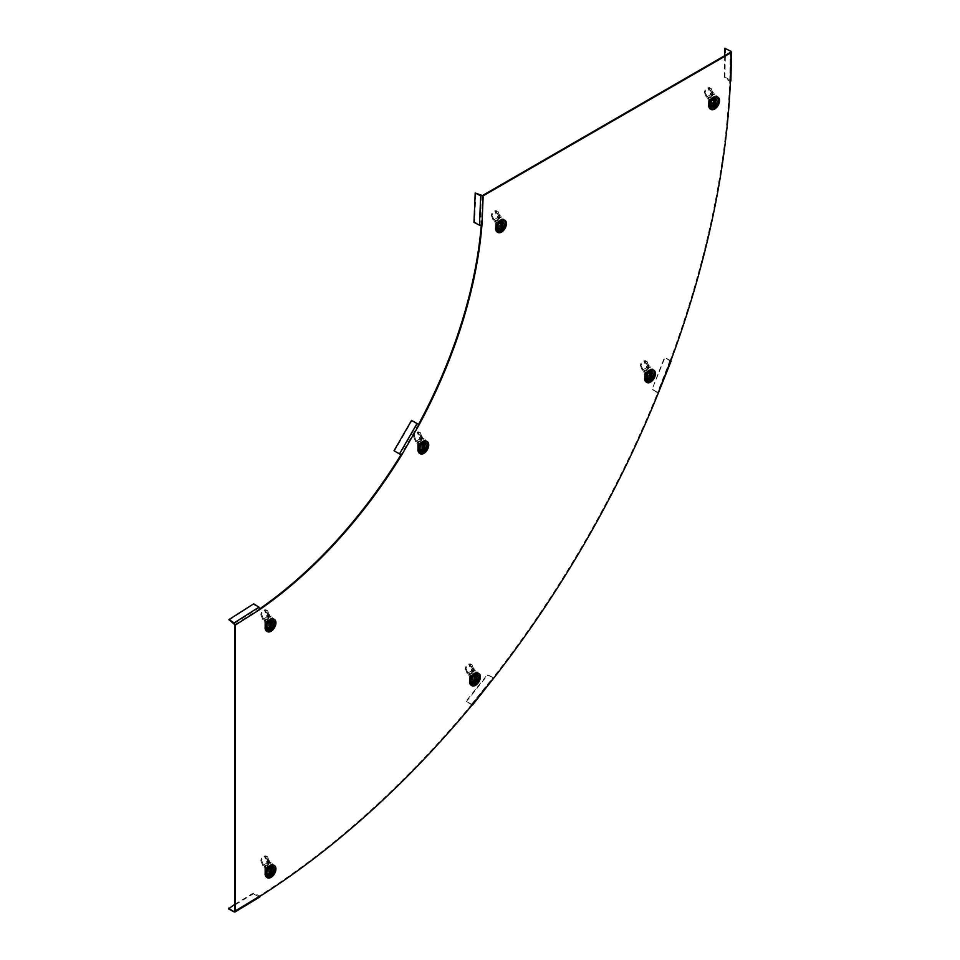 <?xml version="1.0" encoding="UTF-8"?>
<svg xmlns="http://www.w3.org/2000/svg" width="960" height="960" viewBox="0 0 960 960"><rect width="100%" height="100%" fill="white"/><g stroke="black" fill="none" stroke-linecap="round" stroke-linejoin="round"><path stroke-width="0.72" stroke-dasharray="4.8 3.6" d="M713.652 98.112A5.784 3.336 120 0 0 709.872 103.212A5.784 3.336 120 0 0 710.76 107.844A5.784 3.336 120 0 0 713.652 107.556A5.784 3.336 120 0 0 717.42 102.456A5.784 3.336 120 0 0 716.544 97.824A5.784 3.336 120 0 0 713.652 98.112M500.532 221.16A5.784 3.336 120 0 0 496.752 226.248A5.784 3.336 120 0 0 497.64 230.892A5.784 3.336 120 0 0 500.532 230.604A5.784 3.336 120 0 0 504.312 225.504A5.784 3.336 120 0 0 503.424 220.872A5.784 3.336 120 0 0 500.532 221.16M265.98 627.42A5.784 3.336 -60 0 1 268.5 621.6A5.784 3.336 -60 0 1 272.952 620.052A5.784 3.336 -60 0 1 274.152 622.692A5.784 3.336 -60 0 1 271.632 628.512A5.784 3.336 -60 0 1 267.168 630.06A5.784 3.336 -60 0 1 265.98 627.42M265.98 873.504A5.784 3.336 -60 0 1 268.5 867.684A5.784 3.336 -60 0 1 272.952 866.136A5.784 3.336 -60 0 1 274.152 868.788A5.784 3.336 -60 0 1 271.632 874.608A5.784 3.336 -60 0 1 267.168 876.156A5.784 3.336 -60 0 1 265.98 873.504M470.424 681.48A5.784 3.336 -60 0 1 472.944 675.66A5.784 3.336 -60 0 1 477.396 674.112A5.784 3.336 -60 0 1 478.596 676.764A5.784 3.336 -60 0 1 476.076 682.584A5.784 3.336 -60 0 1 471.612 684.132A5.784 3.336 -60 0 1 470.424 681.48M649.572 371.184A5.784 3.336 120 0 0 645.792 376.284A5.784 3.336 120 0 0 646.68 380.916A5.784 3.336 120 0 0 649.572 380.628A5.784 3.336 120 0 0 653.352 375.528A5.784 3.336 120 0 0 652.464 370.896A5.784 3.336 120 0 0 649.572 371.184M418.776 449.52A5.784 3.336 -60 0 1 421.296 443.7A5.784 3.336 -60 0 1 425.76 442.152A5.784 3.336 -60 0 1 426.96 444.804A5.784 3.336 -60 0 1 424.428 450.612A5.784 3.336 -60 0 1 419.976 452.172A5.784 3.336 -60 0 1 418.776 449.52M648.948 370.824A5.784 3.336 120 0 0 645.168 375.924A5.784 3.336 120 0 0 646.056 380.556A5.784 3.336 120 0 0 648.948 380.268A5.784 3.336 120 0 0 652.728 375.168A5.784 3.336 120 0 0 651.84 370.536A5.784 3.336 120 0 0 648.948 370.824M670.812 360.852L665.004 357.48L652.08 389.376L657.648 392.844A700.92 404.676 -60 0 1 493.212 677.64L493.836 678M725.52 48L724.908 76.968L724.284 77.316L729.756 81.372A700.92 404.676 -60 0 1 670.032 360.912L670.656 361.272M481.272 225.396A350.46 202.344 120 0 0 481.32 224.808L481.944 225.168M260.016 608.616A350.46 202.344 -60 0 1 259.536 608.952L260.148 609.312M228.504 908.844L253.296 893.82L253.272 893.124L259.536 895.824A700.92 404.676 120 0 0 471.756 704.34L472.38 704.7M713.028 97.752A5.784 3.336 120 0 0 709.248 102.852A5.784 3.336 120 0 0 710.136 107.484A5.784 3.336 120 0 0 713.028 107.196A5.784 3.336 120 0 0 716.808 102.108A5.784 3.336 120 0 0 715.92 97.464A5.784 3.336 120 0 0 713.028 97.752M499.908 220.8A5.784 3.336 120 0 0 496.128 225.9A5.784 3.336 120 0 0 497.016 230.532A5.784 3.336 120 0 0 499.908 230.244A5.784 3.336 120 0 0 503.688 225.144A5.784 3.336 120 0 0 502.8 220.512A5.784 3.336 120 0 0 499.908 220.8M265.356 627.06A5.784 3.336 -60 0 1 267.876 621.24A5.784 3.336 -60 0 1 272.34 619.692A5.784 3.336 -60 0 1 273.528 622.344A5.784 3.336 -60 0 1 271.008 628.164A5.784 3.336 -60 0 1 266.556 629.712A5.784 3.336 -60 0 1 265.356 627.06M265.356 873.156A5.784 3.336 -60 0 1 267.876 867.336A5.784 3.336 -60 0 1 272.34 865.776A5.784 3.336 -60 0 1 273.528 868.428A5.784 3.336 -60 0 1 271.008 874.248A5.784 3.336 -60 0 1 266.556 875.796A5.784 3.336 -60 0 1 265.356 873.156M469.8 681.12A5.784 3.336 -60 0 1 472.32 675.3A5.784 3.336 -60 0 1 476.784 673.752A5.784 3.336 -60 0 1 477.984 676.404A5.784 3.336 -60 0 1 475.452 682.224A5.784 3.336 -60 0 1 471 683.772A5.784 3.336 -60 0 1 469.8 681.12M418.152 449.16A5.784 3.336 -60 0 1 420.684 443.34A5.784 3.336 -60 0 1 425.136 441.792A5.784 3.336 -60 0 1 426.336 444.444A5.784 3.336 -60 0 1 423.816 450.264A5.784 3.336 -60 0 1 419.352 451.812A5.784 3.336 -60 0 1 418.152 449.16M657.84 392.808L670.236 360.864L657.648 392.844L658.26 393.204M652.62 389.424L658.656 393.12M670.236 360.864L664.476 357.432L652.08 389.376M724.908 76.968L730.38 80.292L729.756 80.64L730.38 81.732L730.992 51.324M724.74 55.656L724.284 77.316M482.568 195.48L481.32 224.808L479.46 225.18M481.32 195.528L480.084 224.856L474.6 222.024L475.836 192.696M473.976 222.348L474.6 222.024M419.136 424.776L418.524 424.416L401.004 454.764L394.464 450.996L411.984 420.648L418.524 424.416M234.744 624.696L259.536 608.952L258.924 607.164M253.728 603.828L228.972 620.268M234.168 623.604L258.948 607.86L253.752 604.524M253.296 893.82L258.912 896.904L260.148 896.184L259.536 895.824L234.744 910.848L259.536 895.824M258.888 896.196L258.912 896.904L234.12 911.928M234.744 904.344L253.272 893.124M471.756 704.34L465.96 701.256L487.428 674.568L493.212 677.64L471.756 704.34M472.092 705.036L465.96 701.256M466.272 701.7L487.74 675L493.968 678.384M269.544 619.86L269.64 620.652A5.952 3.444 120 0 0 267.804 622.536L269.004 623.232A4.104 2.364 120 0 1 270.456 621.936A4.104 2.364 120 0 1 271.92 621.552L272.616 619.764A5.952 3.444 120 0 0 270.78 619.992L271.092 619.08L270.636 619.908A5.952 3.444 120 0 0 270.06 620.196A5.952 3.444 120 0 0 269.496 620.568L269.1 620.208M268.752 623.088A4.104 2.364 120 0 0 267.708 624.912L266.76 624.36A5.952 3.444 120 0 0 266.04 626.892L265.296 627.204M267.456 629.844A5.556 3.204 -60 0 1 267.456 624.768L268.02 625.092A4.452 2.568 120 0 0 268.02 628.872L266.76 629.916L267.948 628.416A4.104 2.364 120 0 1 267.948 625.056L267.708 624.912M266.76 624.36L267.456 624.768M265.884 628.128L266.04 628.212A5.952 3.444 -60 0 1 266.04 626.892L265.884 626.808A5.952 3.444 120 0 0 265.848 627.492A5.952 3.444 120 0 0 265.884 628.128L265.404 628.932L266.04 628.212A5.952 3.444 120 0 0 266.76 629.916M269.268 627.948A4.104 2.364 -60 0 1 267.216 628.152A4.104 2.364 -60 0 1 266.592 624.864A4.104 2.364 -60 0 1 269.268 621.252A4.104 2.364 -60 0 1 271.32 621.048A4.104 2.364 -60 0 1 271.944 624.336A4.104 2.364 -60 0 1 269.268 627.948M269.076 629.484L268.752 628.884L267.804 630.528L269.076 629.484A4.452 2.568 120 0 0 270.708 629.064A4.452 2.568 120 0 0 272.34 627.588L271.668 627.192A4.104 2.364 120 0 0 272.724 625.38L273.396 625.764A4.452 2.568 120 0 0 273.396 621.984L272.724 622.02A4.104 2.364 120 0 0 272.268 621.588A4.104 2.364 120 0 0 271.668 621.408M267.708 628.272A4.104 2.364 120 0 0 268.164 628.692A4.104 2.364 120 0 0 268.752 628.884M272.616 619.764L272.34 621.384A4.452 2.568 120 0 0 270.708 621.792A4.452 2.568 120 0 0 269.076 623.268L267.804 622.536M273.396 625.764L272.724 625.38M270.108 621.768L267.936 623.592L267.936 627.144L270.108 626.46L270.612 622.056L267.684 620.484L265.608 622.248L265.608 625.692L268.176 624.204L267.684 620.484L270.108 621.768M268.428 627.432L265.608 625.692L268.428 627.432M266.892 625.08A1.404 0.804 120 0 0 267.888 623.364L267.888 621.936A1.404 0.804 120 0 0 265.896 623.088L265.896 624.516A1.404 0.804 120 0 0 266.892 625.08M268.152 623.952L267.54 625.032L266.916 624.672L267.54 622.164L267.888 623.364M267.804 630.528A5.952 3.444 120 0 0 268.704 630.552A5.952 3.444 120 0 0 269.64 630.288L269.544 631.2A7.008 4.044 -60 0 1 267.096 631.392M270.06 630.78A7.008 4.044 -60 0 1 269.388 631.116L269.496 630.204A5.952 3.444 120 0 0 270.06 629.916A5.952 3.444 120 0 0 270.636 629.544L270.732 630.336A7.008 4.044 -60 0 1 270.06 630.78M273.672 625.92A5.952 3.444 120 0 0 274.392 623.388L275.124 623.076A7.008 4.044 -60 0 1 270.876 630.432L270.78 629.64A5.952 3.444 120 0 0 272.616 627.744L271.668 627.192M275.016 622.2A7.008 4.044 -60 0 1 274.968 622.992L274.236 623.304A5.952 3.444 120 0 0 274.272 622.62A5.952 3.444 120 0 0 274.236 621.984L274.968 621.444A7.008 4.044 -60 0 1 275.016 622.2M274.068 619.32A7.008 4.044 -60 0 1 275.124 621.54L274.392 622.08A5.952 3.444 120 0 0 274.152 621.132A5.952 3.444 120 0 0 273.672 620.364L272.724 622.02M269.496 620.568L269.64 620.652A5.952 3.444 -60 0 1 270.216 620.28A5.952 3.444 -60 0 1 270.78 619.992L270.636 619.908M268.512 622.944A5.556 3.204 -60 0 1 270.708 620.892A5.556 3.204 -60 0 1 272.904 620.4M273.396 621.984L273.672 620.364M274.236 621.984L274.392 622.08A5.952 3.444 -60 0 1 274.392 623.388L274.236 623.304M273.96 621.012A5.556 3.204 -60 0 1 274.38 621.696A5.556 3.204 -60 0 1 273.96 626.088M272.904 627.912A5.556 3.204 -60 0 1 270.708 629.964A5.556 3.204 -60 0 1 269.304 630.468A5.556 3.204 -60 0 1 268.512 630.456M270.636 629.544L270.78 629.64A5.952 3.444 -60 0 1 270.216 630.012A5.952 3.444 -60 0 1 269.64 630.288L269.496 630.204M270.012 627.552L270.9 627.036L270.768 622.728L270.012 623.544L270.012 627.552L271.2 628.296M267.504 610.524L264.648 610.116L267.144 616.548A2.1 1.68 -160.9 0 0 269.004 617.736L269.544 616.176L267.768 614.748L269.004 614.388L267.504 610.524L266.268 610.872L267.768 614.748L267.036 616.884L264.36 609.984L265.212 609.9A6.312 4.98 84.9 0 0 261.672 614.424L260.82 614.508A6.312 4.98 -95.1 0 1 263.46 610.368A6.312 4.98 -95.1 0 1 264.36 609.984L266.268 610.872M271.752 624.684A6.312 3.648 -60 0 1 268.284 628.608A6.312 3.648 -60 0 1 265.128 628.92A6.312 3.648 -60 0 1 264.804 628.692L265.8 629.268L265.8 622.596A2.1 1.212 -120 0 0 264.312 620.016L268.32 617.34L269.544 615.024L269.544 616.176L271.752 618.012L271.752 624.684L272.736 625.26L272.736 618.588A2.1 1.212 60 0 0 271.248 616.02L269.004 614.388L267.888 616.8L263.568 619.296L261.672 614.424M265.212 609.9L265.896 609.768L265.212 609.9L268.32 617.34M260.82 614.508L262.704 619.38A2.1 1.212 -120 0 0 263.988 620.976L264.804 622.02L264.804 628.692M265.8 629.268A6.312 3.648 120 0 0 266.112 629.496A6.312 3.648 120 0 0 269.268 629.172A6.312 3.648 120 0 0 272.736 625.26M270.684 626.184L267.852 627.816L267.852 623.016L270.684 621.384L270.684 626.184L269.688 625.62L269.688 620.808L266.868 622.44L266.868 627.252L269.688 625.62M269.004 616.584L265.896 609.768M267.852 627.816L266.868 627.252M267.852 623.016L266.868 622.44M270.684 621.384L269.688 620.808M423.792 441.144L423.432 442.008A5.952 3.444 120 0 0 422.868 442.296A5.952 3.444 120 0 0 422.292 442.668L421.896 442.308M422.34 441.96L422.448 442.752A5.952 3.444 120 0 0 420.612 444.636L421.56 445.188A4.104 2.364 120 0 0 420.504 447.012L419.556 446.46A5.952 3.444 120 0 0 418.836 448.992L418.104 449.304M420.252 451.944A5.556 3.204 -60 0 1 420.252 446.868L420.816 447.192A4.452 2.568 120 0 0 420.816 450.972L419.556 452.016L420.756 450.516A4.104 2.364 120 0 1 420.756 447.156L420.504 447.012M419.556 446.46L420.252 446.868M418.692 450.228L418.836 450.312A5.952 3.444 -60 0 1 418.836 448.992L418.692 448.908A5.952 3.444 120 0 0 418.656 449.592A5.952 3.444 120 0 0 418.692 450.228L418.212 451.044L418.836 450.312A5.952 3.444 120 0 0 419.556 452.016M422.076 450.048A4.104 2.364 -60 0 1 420.024 450.252A4.104 2.364 -60 0 1 419.388 446.964A4.104 2.364 -60 0 1 422.076 443.352A4.104 2.364 -60 0 1 424.128 443.148A4.104 2.364 -60 0 1 424.752 446.436A4.104 2.364 -60 0 1 422.076 450.048M421.872 451.584L421.56 450.984L420.612 452.628L421.872 451.584A4.452 2.568 120 0 0 423.504 451.164A4.452 2.568 120 0 0 425.148 449.688L424.476 449.304A4.104 2.364 120 0 0 425.52 447.48L426.204 447.864A4.452 2.568 120 0 0 426.204 444.084L425.52 444.12A4.104 2.364 120 0 0 425.064 443.688A4.104 2.364 120 0 0 424.476 443.508L425.424 441.864L425.148 443.484A4.452 2.568 120 0 0 423.504 443.892A4.452 2.568 120 0 0 421.872 445.368L421.56 445.188M420.504 450.372A4.104 2.364 120 0 0 420.96 450.792A4.104 2.364 120 0 0 421.56 450.984M420.612 444.636L421.812 445.332A4.104 2.364 120 0 1 423.264 444.036A4.104 2.364 120 0 1 424.716 443.652L424.476 443.508M426.204 447.864L425.52 447.48M422.916 443.868L420.732 445.704L420.732 449.244L422.916 448.56L423.408 444.156L420.492 442.584L418.404 444.36L418.404 447.792L420.984 446.304L420.492 442.584L422.916 443.868M421.224 449.532L418.404 447.792L421.224 449.532M419.688 447.192A1.404 0.804 120 0 0 420.684 445.476L420.684 444.036A1.404 0.804 120 0 0 418.704 445.188L418.704 446.616A1.404 0.804 120 0 0 419.688 447.192M420.96 446.052L420.336 447.132L419.724 446.772L420.336 444.264L420.684 445.476M420.612 452.628A5.952 3.444 120 0 0 421.512 452.652A5.952 3.444 120 0 0 422.448 452.388L422.34 453.3A7.008 4.044 -60 0 1 419.904 453.492M422.868 452.88A7.008 4.044 -60 0 1 422.196 453.216L422.292 452.304A5.952 3.444 120 0 0 422.868 452.028A5.952 3.444 120 0 0 423.432 451.656L423.54 452.448A7.008 4.044 -60 0 1 422.868 452.88M426.468 448.032A5.952 3.444 120 0 0 427.188 445.488L427.92 445.188A7.008 4.044 -60 0 1 423.684 452.532L423.588 451.74A5.952 3.444 120 0 0 425.424 449.844L424.476 449.304M427.824 444.3A7.008 4.044 -60 0 1 427.776 445.092L427.044 445.404A5.952 3.444 120 0 0 427.08 444.732A5.952 3.444 120 0 0 427.044 444.096L427.776 443.556A7.008 4.044 -60 0 1 427.824 444.3M426.876 441.42A7.008 4.044 -60 0 1 427.92 443.64L427.188 444.18A5.952 3.444 120 0 0 426.948 443.232A5.952 3.444 120 0 0 426.468 442.464L425.52 444.12M422.292 442.668L422.448 442.752A5.952 3.444 -60 0 1 423.012 442.38A5.952 3.444 -60 0 1 423.588 442.092L423.684 441.192M425.424 441.864A5.952 3.444 120 0 0 423.588 442.092L423.432 442.008M421.308 445.044A5.556 3.204 -60 0 1 423.504 442.992A5.556 3.204 -60 0 1 425.712 442.5M426.204 444.084L426.468 442.464M427.044 444.096L427.188 444.18A5.952 3.444 -60 0 1 427.188 445.488L427.044 445.404M426.756 443.112A5.556 3.204 -60 0 1 427.176 443.796A5.556 3.204 -60 0 1 426.756 448.2M425.712 450.012A5.556 3.204 -60 0 1 423.504 452.064A5.556 3.204 -60 0 1 422.112 452.58A5.556 3.204 -60 0 1 421.308 452.556M423.432 451.656L423.588 451.74A5.952 3.444 -60 0 1 423.012 452.112A5.952 3.444 -60 0 1 422.448 452.388L422.292 452.304M422.82 449.652L423.708 449.136L423.564 444.828L422.82 445.644L422.82 449.652L424.008 450.396M420.312 432.624L417.456 432.216L419.952 438.648A2.1 1.68 -160.9 0 0 421.812 439.836L422.352 438.276L420.576 436.848L421.812 436.5L420.312 432.624L419.064 432.972L420.576 436.848L419.832 438.984L417.156 432.084L418.02 432A6.312 4.98 84.9 0 0 414.48 436.536L413.616 436.608A6.312 4.98 -95.1 0 1 416.256 432.468A6.312 4.98 -95.1 0 1 417.156 432.084L419.064 432.972M424.548 446.796A6.312 3.648 -60 0 1 421.08 450.708A6.312 3.648 -60 0 1 417.924 451.02A6.312 3.648 -60 0 1 417.612 450.792L418.608 451.368L418.608 444.696A2.1 1.212 -120 0 0 417.12 442.128L421.128 439.44L422.352 437.136L422.352 438.276L424.548 440.124L424.548 446.796L425.544 447.36L425.544 440.688A2.1 1.212 60 0 0 424.056 438.12L421.812 436.5L420.696 438.9L416.364 441.408L414.48 436.536M418.02 432L418.692 431.868L418.02 432L421.128 439.44M413.616 436.608L415.512 441.48A2.1 1.212 -120 0 0 416.796 443.076L417.612 444.12L417.612 450.792M418.608 451.368A6.312 3.648 120 0 0 418.92 451.596A6.312 3.648 120 0 0 422.076 451.284A6.312 3.648 120 0 0 425.544 447.36M423.48 448.284L420.66 449.916L420.66 445.116L423.48 443.484L423.48 448.284L422.496 447.72L422.496 442.908L419.664 444.54L419.664 449.352L422.496 447.72M421.812 438.684L418.692 431.868M420.66 449.916L419.664 449.352M420.66 445.116L419.664 444.54M423.48 443.484L422.496 442.908M500.004 220.68L500.112 221.472A5.952 3.444 120 0 0 498.276 223.356L499.464 224.052A4.104 2.364 120 0 1 500.928 222.756A4.104 2.364 120 0 1 502.38 222.372L503.088 220.584A5.952 3.444 120 0 0 501.252 220.812L501.468 219.852L501.096 220.728A5.952 3.444 120 0 0 500.532 221.016A5.952 3.444 120 0 0 499.956 221.388L499.56 221.028M499.224 223.908A4.104 2.364 120 0 0 498.168 225.732L497.22 225.18A5.952 3.444 120 0 0 496.5 227.712L495.768 228.024M497.916 230.664A5.556 3.204 -60 0 1 497.916 225.588L498.48 225.912A4.452 2.568 120 0 0 498.48 229.692L497.22 230.736L498.42 229.236A4.104 2.364 120 0 1 498.42 225.876L498.168 225.732M497.22 225.18L497.916 225.588M496.356 228.948L496.5 229.032A5.952 3.444 -60 0 1 496.5 227.712L496.356 227.628A5.952 3.444 120 0 0 496.32 228.312A5.952 3.444 120 0 0 496.356 228.948L495.876 229.752L496.5 229.032A5.952 3.444 120 0 0 497.22 230.736M499.74 228.768A4.104 2.364 -60 0 1 497.688 228.972A4.104 2.364 -60 0 1 497.052 225.684A4.104 2.364 -60 0 1 499.74 222.072A4.104 2.364 -60 0 1 501.792 221.868A4.104 2.364 -60 0 1 502.416 225.156A4.104 2.364 -60 0 1 499.74 228.768M499.536 230.304L499.224 229.704L498.276 231.348L499.536 230.304A4.452 2.568 120 0 0 501.168 229.884A4.452 2.568 120 0 0 502.812 228.408L502.128 228.024A4.104 2.364 120 0 0 503.184 226.2L503.856 226.584A4.452 2.568 120 0 0 503.856 222.804L503.184 222.84A4.104 2.364 120 0 0 502.728 222.408A4.104 2.364 120 0 0 502.128 222.228M498.168 229.092A4.104 2.364 120 0 0 498.624 229.512A4.104 2.364 120 0 0 499.224 229.704M503.088 220.584L502.812 222.204A4.452 2.568 120 0 0 501.168 222.612A4.452 2.568 120 0 0 499.536 224.088L498.276 223.356M503.856 226.584L503.184 226.2M500.58 222.588L498.396 224.424L498.396 227.964L500.58 227.28L501.072 222.876L498.156 221.304L496.068 223.08L496.068 226.512L498.648 225.024L498.156 221.304L500.58 222.588M498.888 228.252L496.068 226.512L498.888 228.252M497.352 225.912A1.404 0.804 120 0 0 498.348 224.196L498.348 222.756A1.404 0.804 120 0 0 496.368 223.908L496.368 225.336A1.404 0.804 120 0 0 497.352 225.912M498.624 224.772L498 225.852L497.388 225.492L498 222.984L498.348 224.196M498.276 231.348A5.952 3.444 120 0 0 499.176 231.372A5.952 3.444 120 0 0 500.112 231.108L500.004 232.02A7.008 4.044 -60 0 1 497.568 232.212M500.532 231.6A7.008 4.044 -60 0 1 499.86 231.936L499.956 231.024A5.952 3.444 120 0 0 500.532 230.748A5.952 3.444 120 0 0 501.096 230.364L501.204 231.168A7.008 4.044 -60 0 1 500.532 231.6M504.132 226.752A5.952 3.444 120 0 0 504.852 224.208L505.584 223.908A7.008 4.044 -60 0 1 501.348 231.252L501.252 230.46A5.952 3.444 120 0 0 503.088 228.564L502.128 228.024M505.488 223.02A7.008 4.044 -60 0 1 505.44 223.812L504.708 224.124A5.952 3.444 120 0 0 504.744 223.452A5.952 3.444 120 0 0 504.708 222.816L505.44 222.264A7.008 4.044 -60 0 1 505.488 223.02M504.54 220.14A7.008 4.044 -60 0 1 505.584 222.36L504.852 222.9A5.952 3.444 120 0 0 504.612 221.952A5.952 3.444 120 0 0 504.132 221.184L503.184 222.84M499.956 221.388L500.112 221.472A5.952 3.444 -60 0 1 500.676 221.1A5.952 3.444 -60 0 1 501.252 220.812L501.096 220.728M498.972 223.764A5.556 3.204 -60 0 1 501.168 221.712A5.556 3.204 -60 0 1 503.376 221.22M503.856 222.804L504.132 221.184M504.708 222.816L504.852 222.9A5.952 3.444 -60 0 1 504.852 224.208L504.708 224.124M504.42 221.832A5.556 3.204 -60 0 1 504.84 222.516A5.556 3.204 -60 0 1 504.42 226.92M503.376 228.732A5.556 3.204 -60 0 1 501.168 230.784A5.556 3.204 -60 0 1 499.776 231.3A5.556 3.204 -60 0 1 498.972 231.276M501.096 230.364L501.252 230.46A5.952 3.444 -60 0 1 500.676 230.832A5.952 3.444 -60 0 1 500.112 231.108L499.956 231.024M500.484 228.372L501.372 227.856L501.228 223.548L500.484 224.364L500.484 228.372L501.672 229.116M497.976 211.344L495.12 210.936L497.616 217.368A2.1 1.68 -160.9 0 0 499.476 218.556L500.004 216.996L498.228 215.568L499.476 215.22L497.976 211.344L496.728 211.692L498.228 215.568L497.496 217.704L494.82 210.804L495.684 210.72A6.312 4.98 84.9 0 0 492.144 215.256L491.28 215.328A6.312 4.98 -95.1 0 1 493.92 211.188A6.312 4.98 -95.1 0 1 494.82 210.804L496.728 211.692M502.212 225.516A6.312 3.648 -60 0 1 498.744 229.428A6.312 3.648 -60 0 1 495.588 229.74A6.312 3.648 -60 0 1 495.276 229.512L496.272 230.088L496.272 223.416A2.1 1.212 -120 0 0 494.784 220.848L498.78 218.16L500.004 215.844L500.004 216.996L502.212 218.844L502.212 225.516L503.208 226.08L503.208 219.408A2.1 1.212 60 0 0 501.72 216.84L499.476 215.22L498.36 217.62L494.028 220.128L492.144 215.256M495.684 210.72L496.356 210.588L495.684 210.72L498.78 218.16M491.28 215.328L493.176 220.2A2.1 1.212 -120 0 0 494.46 221.796L495.276 222.84L495.276 229.512M496.272 230.088A6.312 3.648 120 0 0 496.584 230.316A6.312 3.648 120 0 0 499.74 230.004A6.312 3.648 120 0 0 503.208 226.08M501.144 227.004L498.324 228.636L498.324 223.836L501.144 222.204L501.144 227.004L500.16 226.44L500.16 221.628L497.328 223.26L497.328 228.072L500.16 226.44M499.476 217.404L496.356 210.588M498.324 228.636L497.328 228.072M498.324 223.836L497.328 223.26M501.144 222.204L500.16 221.628M713.124 97.632L713.232 98.424A5.952 3.444 120 0 0 711.396 100.32L712.584 101.004A4.104 2.364 120 0 1 714.048 99.72A4.104 2.364 120 0 1 715.5 99.324L716.208 97.536A5.952 3.444 120 0 0 714.372 97.776L714.684 96.864L714.216 97.692A5.952 3.444 120 0 0 713.652 97.968A5.952 3.444 120 0 0 713.076 98.34L712.68 97.992M712.344 100.872A4.104 2.364 120 0 0 711.288 102.684L710.34 102.144A5.952 3.444 120 0 0 709.62 104.676L708.888 104.988M711.036 107.628A5.556 3.204 -60 0 1 711.036 102.54L711.6 102.864A4.452 2.568 120 0 0 711.6 106.644L710.34 107.7L711.54 106.188A4.104 2.364 120 0 1 711.54 102.828L711.288 102.684M710.34 102.144L711.036 102.54M709.476 105.9L709.62 105.984A5.952 3.444 -60 0 1 709.62 104.676L709.476 104.592A5.952 3.444 120 0 0 709.44 105.264A5.952 3.444 120 0 0 709.476 105.9L708.996 106.716L709.62 105.984A5.952 3.444 120 0 0 710.34 107.7M712.86 105.72A4.104 2.364 -60 0 1 710.808 105.924A4.104 2.364 -60 0 1 710.172 102.648A4.104 2.364 -60 0 1 712.86 99.024A4.104 2.364 -60 0 1 714.9 98.832A4.104 2.364 -60 0 1 715.536 102.108A4.104 2.364 -60 0 1 712.86 105.72M712.656 107.256L712.344 106.656L711.396 108.3L712.656 107.256A4.452 2.568 120 0 0 714.288 106.836A4.452 2.568 120 0 0 715.932 105.372L715.248 104.976A4.104 2.364 120 0 0 716.304 103.152L716.976 103.548A4.452 2.568 120 0 0 716.976 99.768L716.304 99.792A4.104 2.364 120 0 0 715.848 99.372A4.104 2.364 120 0 0 715.248 99.18M711.288 106.044A4.104 2.364 120 0 0 711.744 106.476A4.104 2.364 120 0 0 712.344 106.656M716.208 97.536L715.932 99.156A4.452 2.568 120 0 0 714.288 99.576A4.452 2.568 120 0 0 712.656 101.052L711.396 100.32M716.976 103.548L716.304 103.152M713.7 99.54L711.516 101.376L711.516 104.928L713.7 104.232L714.192 99.828L711.264 98.256L709.188 100.032L709.188 103.464L711.768 101.976L711.264 98.256L713.7 99.54M712.008 105.216L709.188 103.464L712.008 105.216M710.472 102.864A1.404 0.804 120 0 0 711.468 101.148L711.468 99.72A1.404 0.804 120 0 0 709.488 100.86L709.488 102.288A1.404 0.804 120 0 0 710.472 102.864M711.744 101.736L711.12 102.804L710.496 102.444L711.12 99.948L711.468 101.148M711.396 108.3A5.952 3.444 120 0 0 712.296 108.336A5.952 3.444 120 0 0 713.232 108.072L713.124 108.984A7.008 4.044 -60 0 1 710.688 109.176M713.652 108.564A7.008 4.044 -60 0 1 712.98 108.888L713.076 107.988A5.952 3.444 120 0 0 713.652 107.7A5.952 3.444 120 0 0 714.216 107.328L714.312 108.12A7.008 4.044 -60 0 1 713.652 108.564M717.252 103.704A5.952 3.444 120 0 0 717.972 101.172L718.704 100.86A7.008 4.044 -60 0 1 714.468 108.204L714.372 107.412A5.952 3.444 120 0 0 716.208 105.528L715.248 104.976M718.608 99.972A7.008 4.044 -60 0 1 718.56 100.776L717.828 101.088A5.952 3.444 120 0 0 717.864 100.404A5.952 3.444 120 0 0 717.828 99.768L718.56 99.228A7.008 4.044 -60 0 1 718.608 99.972M717.66 97.104A7.008 4.044 -60 0 1 718.704 99.312L717.972 99.852A5.952 3.444 120 0 0 717.732 98.916A5.952 3.444 120 0 0 717.252 98.148L716.304 99.792M713.076 98.34L713.232 98.424A5.952 3.444 -60 0 1 713.796 98.052A5.952 3.444 -60 0 1 714.372 97.776L714.216 97.692M712.092 100.728A5.556 3.204 -60 0 1 714.288 98.676A5.556 3.204 -60 0 1 716.496 98.184M716.976 99.768L717.252 98.148M717.828 99.768L717.972 99.852A5.952 3.444 -60 0 1 717.972 101.172L717.828 101.088M717.54 98.784A5.556 3.204 -60 0 1 717.96 99.468A5.556 3.204 -60 0 1 717.54 103.872M716.496 105.696A5.556 3.204 -60 0 1 714.288 107.736A5.556 3.204 -60 0 1 712.896 108.252A5.556 3.204 -60 0 1 712.092 108.228M714.216 107.328L714.372 107.412A5.952 3.444 -60 0 1 713.796 107.784A5.952 3.444 -60 0 1 713.232 108.072L713.076 107.988M713.604 105.324L714.492 104.808L714.348 100.512L713.604 101.316L713.604 105.324L714.792 106.068M711.096 88.296L708.24 87.9L710.736 94.32A2.1 1.68 -160.9 0 0 712.584 95.508L713.124 93.948L711.348 92.52L712.596 92.172L711.096 88.296L709.848 88.656L711.348 92.52L710.616 94.656L707.94 87.756L708.804 87.684A6.312 4.98 84.9 0 0 705.252 92.208L704.4 92.28A6.312 4.98 -95.1 0 1 707.04 88.152A6.312 4.98 -95.1 0 1 707.94 87.756L709.848 88.656M715.332 102.468A6.312 3.648 -60 0 1 711.864 106.38A6.312 3.648 -60 0 1 708.708 106.692A6.312 3.648 -60 0 1 708.396 106.476L709.38 107.04L709.38 100.38A2.1 1.212 -120 0 0 707.904 97.8L711.9 95.112L713.124 92.808L713.124 93.948L715.332 95.796L715.332 102.468L716.328 103.044L716.328 96.372A2.1 1.212 60 0 0 714.84 93.792L712.596 92.172L711.48 94.584L707.148 97.08L705.252 92.208M708.804 87.684L709.476 87.54L708.804 87.684L711.9 95.112M704.4 92.28L706.284 97.152A2.1 1.212 -120 0 0 707.58 98.76L708.396 99.804L708.396 106.476M709.38 107.04A6.312 3.648 120 0 0 709.704 107.268A6.312 3.648 120 0 0 712.86 106.956A6.312 3.648 120 0 0 716.328 103.044M714.264 103.968L711.444 105.6L711.444 100.788L714.264 99.156L714.264 103.968L713.28 103.392L713.28 98.592L710.448 100.212L710.448 105.024L713.28 103.392M712.584 94.368L709.476 87.54M711.444 105.6L710.448 105.024M711.444 100.788L710.448 100.212M714.264 99.156L713.28 98.592M649.044 370.704L649.152 371.496A5.952 3.444 120 0 0 647.316 373.392L648.516 374.076A4.104 2.364 120 0 1 649.968 372.78A4.104 2.364 120 0 1 651.42 372.396L652.128 370.608A5.952 3.444 120 0 0 650.292 370.836L650.52 369.888L650.136 370.752A5.952 3.444 120 0 0 649.572 371.04A5.952 3.444 120 0 0 648.996 371.412L648.612 371.052M648.264 373.932A4.104 2.364 120 0 0 647.208 375.756L646.26 375.204A5.952 3.444 120 0 0 645.54 377.748L644.808 378.048M646.968 380.7A5.556 3.204 -60 0 1 646.968 375.612L647.532 375.936A4.452 2.568 120 0 0 647.532 379.716L646.26 380.76L647.46 379.26A4.104 2.364 120 0 1 647.46 375.9L647.208 375.756M646.26 375.204L646.968 375.612M645.396 378.972L645.54 379.056A5.952 3.444 -60 0 1 645.54 377.748L645.396 377.652A5.952 3.444 120 0 0 645.36 378.336A5.952 3.444 120 0 0 645.396 378.972L644.916 379.788L645.54 379.056A5.952 3.444 120 0 0 646.26 380.76M648.78 378.792A4.104 2.364 -60 0 1 646.728 378.996A4.104 2.364 -60 0 1 646.104 375.708A4.104 2.364 -60 0 1 648.78 372.096A4.104 2.364 -60 0 1 650.832 371.892A4.104 2.364 -60 0 1 651.456 375.18A4.104 2.364 -60 0 1 648.78 378.792M648.576 380.328L648.264 379.728L647.316 381.372L648.576 380.328A4.452 2.568 120 0 0 650.22 379.908A4.452 2.568 120 0 0 651.852 378.432L651.18 378.048A4.104 2.364 120 0 0 652.224 376.224L652.908 376.62A4.452 2.568 120 0 0 652.908 372.84L652.224 372.864A4.104 2.364 120 0 0 651.768 372.444A4.104 2.364 120 0 0 651.18 372.252M647.208 379.116A4.104 2.364 120 0 0 647.664 379.536A4.104 2.364 120 0 0 648.264 379.728M652.128 370.608L651.852 372.228A4.452 2.568 120 0 0 650.22 372.648A4.452 2.568 120 0 0 648.576 374.112L647.316 373.392M652.908 376.62L652.224 376.224M649.62 372.612L647.436 374.448L647.436 377.988L649.62 377.304L650.112 372.9L647.196 371.328L645.108 373.104L645.108 376.536L647.688 375.048L647.196 371.328L649.62 372.612M647.94 378.276L645.108 376.536L647.94 378.276M646.404 375.936A1.404 0.804 120 0 0 647.388 374.22L647.388 372.78A1.404 0.804 120 0 0 645.408 373.932L645.408 375.36A1.404 0.804 120 0 0 646.404 375.936M647.664 374.808L647.04 375.876L646.428 375.516L647.04 373.02L647.388 374.22M647.316 381.372A5.952 3.444 120 0 0 648.216 381.408A5.952 3.444 120 0 0 649.152 381.144L649.044 382.044A7.008 4.044 -60 0 1 646.608 382.236M649.572 381.624A7.008 4.044 -60 0 1 648.9 381.96L648.996 381.048A5.952 3.444 120 0 0 649.572 380.772A5.952 3.444 120 0 0 650.136 380.4L650.244 381.192A7.008 4.044 -60 0 1 649.572 381.624M653.172 376.776A5.952 3.444 120 0 0 653.892 374.232L654.636 373.932A7.008 4.044 -60 0 1 650.388 381.276L650.292 380.484A5.952 3.444 120 0 0 652.128 378.588L651.18 378.048M654.528 373.044A7.008 4.044 -60 0 1 654.48 373.848L653.748 374.148A5.952 3.444 120 0 0 653.784 373.476A5.952 3.444 120 0 0 653.748 372.84L654.48 372.3A7.008 4.044 -60 0 1 654.528 373.044M653.58 370.176A7.008 4.044 -60 0 1 654.636 372.384L653.892 372.924A5.952 3.444 120 0 0 653.652 371.988A5.952 3.444 120 0 0 653.172 371.22L652.224 372.864M648.996 371.412L649.152 371.496A5.952 3.444 -60 0 1 649.716 371.124A5.952 3.444 -60 0 1 650.292 370.836L650.136 370.752M648.012 373.788A5.556 3.204 -60 0 1 650.22 371.748A5.556 3.204 -60 0 1 652.416 371.256M652.908 372.84L653.172 371.22M653.748 372.84L653.892 372.924A5.952 3.444 -60 0 1 653.892 374.232L653.748 374.148M653.472 371.856A5.556 3.204 -60 0 1 653.88 372.54A5.556 3.204 -60 0 1 653.472 376.944M652.416 378.756A5.556 3.204 -60 0 1 650.22 380.808A5.556 3.204 -60 0 1 648.816 381.324A5.556 3.204 -60 0 1 648.012 381.3M650.136 380.4L650.292 380.484A5.952 3.444 -60 0 1 649.716 380.856A5.952 3.444 -60 0 1 649.152 381.144L648.996 381.048M649.524 378.396L650.412 377.88L650.268 373.584L649.524 374.388L649.524 378.396L650.712 379.14M647.016 361.368L644.16 360.96L646.656 367.392A2.1 1.68 -160.9 0 0 648.516 368.58L649.056 367.02L647.28 365.592L648.516 365.244L647.016 361.368L645.768 361.728L647.28 365.592L646.536 367.728L643.86 360.828L644.724 360.756A6.312 4.98 84.9 0 0 641.184 365.28L640.32 365.352A6.312 4.98 -95.1 0 1 642.96 361.212A6.312 4.98 -95.1 0 1 643.86 360.828L645.768 361.728M651.252 375.54A6.312 3.648 -60 0 1 647.784 379.452A6.312 3.648 -60 0 1 644.628 379.764A6.312 3.648 -60 0 1 644.316 379.548L645.312 380.112L645.312 373.44A2.1 1.212 -120 0 0 643.824 370.872L647.832 368.184L649.056 365.88L649.056 367.02L651.252 368.868L651.252 375.54L652.248 376.104L652.248 369.432A2.1 1.212 60 0 0 650.76 366.864L648.516 365.244L647.4 367.644L643.068 370.152L641.184 365.28M644.724 360.756L645.396 360.612L644.724 360.756L647.832 368.184M640.32 365.352L642.216 370.224A2.1 1.212 -120 0 0 643.5 371.832L644.316 372.876L644.316 379.548M645.312 380.112A6.312 3.648 120 0 0 645.624 380.34A6.312 3.648 120 0 0 648.78 380.028A6.312 3.648 120 0 0 652.248 376.104M650.196 377.04L647.364 378.66L647.364 373.86L650.196 372.228L650.196 377.04L649.2 376.464L649.2 371.652L646.38 373.284L646.38 378.096L649.2 376.464M648.516 367.44L645.396 360.612M647.364 378.66L646.38 378.096M647.364 373.86L646.38 373.284M650.196 372.228L649.2 371.652M473.988 673.92L474.084 674.712A5.952 3.444 120 0 0 472.248 676.608L473.448 677.292A4.104 2.364 120 0 1 474.9 676.008A4.104 2.364 120 0 1 476.364 675.612L477.06 673.824A5.952 3.444 120 0 0 475.224 674.064L475.536 673.152L475.08 673.968A5.952 3.444 120 0 0 474.504 674.256A5.952 3.444 120 0 0 473.94 674.628L473.544 674.268M473.196 677.148A4.104 2.364 120 0 0 472.152 678.972L471.204 678.42A5.952 3.444 120 0 0 470.484 680.964L469.752 681.264M471.9 683.916A5.556 3.204 -60 0 1 471.9 678.828L472.464 679.152A4.452 2.568 120 0 0 472.464 682.932L471.204 683.988L472.392 682.476A4.104 2.364 120 0 1 472.392 679.116L472.152 678.972M471.204 678.42L471.9 678.828M469.752 682.812L470.484 682.272A5.952 3.444 -60 0 1 470.484 680.964L470.34 680.868A5.952 3.444 120 0 0 470.292 681.552A5.952 3.444 120 0 0 470.34 682.188L469.764 682.932M470.34 682.188L470.484 682.272A5.952 3.444 120 0 0 471.204 683.988M473.712 682.008A4.104 2.364 -60 0 1 471.66 682.212A4.104 2.364 -60 0 1 471.036 678.924A4.104 2.364 -60 0 1 473.712 675.312A4.104 2.364 -60 0 1 475.764 675.108A4.104 2.364 -60 0 1 476.4 678.396A4.104 2.364 -60 0 1 473.712 682.008M473.52 683.544L473.196 682.944L472.248 684.588L473.52 683.544A4.452 2.568 120 0 0 475.152 683.124A4.452 2.568 120 0 0 476.784 681.648L476.112 681.264A4.104 2.364 120 0 0 477.168 679.44L477.84 679.836A4.452 2.568 120 0 0 477.84 676.056L477.168 676.08A4.104 2.364 120 0 0 476.712 675.66A4.104 2.364 120 0 0 476.112 675.468M472.152 682.332A4.104 2.364 120 0 0 472.608 682.764A4.104 2.364 120 0 0 473.196 682.944M477.06 673.824L476.784 675.444A4.452 2.568 120 0 0 475.152 675.864A4.452 2.568 120 0 0 473.52 677.34L472.248 676.608M477.84 679.836L477.168 679.44M474.564 675.828L472.38 677.664L472.38 681.216L474.564 680.52L475.056 676.116L472.128 674.544L470.052 676.32L470.052 679.752L472.62 678.264L472.128 674.544L474.564 675.828M472.872 681.492L470.052 679.752L472.872 681.492M471.336 679.152A1.404 0.804 120 0 0 472.332 677.436L472.332 676.008A1.404 0.804 120 0 0 470.34 677.148L470.34 678.576A1.404 0.804 120 0 0 471.336 679.152M472.596 678.024L471.984 679.092L471.36 678.732L471.984 676.236L472.332 677.436M472.248 684.588A5.952 3.444 120 0 0 473.16 684.624A5.952 3.444 120 0 0 474.084 684.36L473.988 685.26A7.008 4.044 -60 0 1 471.552 685.464M474.504 684.84A7.008 4.044 -60 0 1 473.844 685.176L473.94 684.264A5.952 3.444 120 0 0 474.504 683.988A5.952 3.444 120 0 0 475.08 683.616L475.176 684.408A7.008 4.044 -60 0 1 474.504 684.84M478.116 679.992A5.952 3.444 120 0 0 478.836 677.46L479.568 677.148A7.008 4.044 -60 0 1 475.332 684.492L475.224 683.7A5.952 3.444 120 0 0 477.06 681.816L476.112 681.264M479.46 676.26A7.008 4.044 -60 0 1 479.424 677.064L478.68 677.364A5.952 3.444 120 0 0 478.716 676.692A5.952 3.444 120 0 0 478.68 676.056L479.424 675.516A7.008 4.044 -60 0 1 479.46 676.26M478.512 673.392A7.008 4.044 -60 0 1 479.568 675.6L478.836 676.14A5.952 3.444 120 0 0 478.596 675.204A5.952 3.444 120 0 0 478.116 674.436L477.168 676.08M473.94 674.628L474.084 674.712A5.952 3.444 -60 0 1 474.66 674.34A5.952 3.444 -60 0 1 475.224 674.064L475.08 673.968M472.956 677.004A5.556 3.204 -60 0 1 475.152 674.964A5.556 3.204 -60 0 1 477.348 674.472M477.84 676.056L478.116 674.436M478.68 676.056L478.836 676.14A5.952 3.444 -60 0 1 478.836 677.46L478.68 677.364M478.404 675.072A5.556 3.204 -60 0 1 478.824 675.756A5.556 3.204 -60 0 1 478.404 680.16M477.348 681.972A5.556 3.204 -60 0 1 475.152 684.024A5.556 3.204 -60 0 1 473.748 684.54A5.556 3.204 -60 0 1 472.956 684.516M475.08 683.616L475.224 683.7A5.952 3.444 -60 0 1 474.66 684.072A5.952 3.444 -60 0 1 474.084 684.36L473.94 684.264M474.456 681.612L475.356 681.096L475.212 676.8L474.456 677.604L474.456 681.612L475.644 682.356M471.948 664.584L469.104 664.188L471.588 670.608A2.1 1.68 -160.9 0 0 473.448 671.796L473.988 670.236L472.212 668.808L473.448 668.46L471.948 664.584L470.712 664.944L472.212 668.808L471.48 670.944L468.804 664.044L469.656 663.972A6.312 4.98 84.9 0 0 466.116 668.496L465.264 668.568A6.312 4.98 -95.1 0 1 467.904 664.428A6.312 4.98 -95.1 0 1 468.804 664.044L470.712 664.944M476.196 678.756A6.312 3.648 -60 0 1 472.728 682.668A6.312 3.648 -60 0 1 469.572 682.98A6.312 3.648 -60 0 1 469.26 682.764L470.244 683.328L470.244 676.656A2.1 1.212 -120 0 0 468.756 674.088L472.764 671.4L473.988 669.096L473.988 670.236L476.196 672.084L476.196 678.756L477.18 679.32L477.18 672.66A2.1 1.212 60 0 0 475.704 670.08L473.448 668.46L472.332 670.872L468.012 673.368L466.116 668.496M469.656 663.972L470.34 663.828L469.656 663.972L472.764 671.4M465.264 668.568L467.148 673.44A2.1 1.212 -120 0 0 468.432 675.048L469.26 676.092L469.26 682.764M470.244 683.328A6.312 3.648 120 0 0 470.556 683.556A6.312 3.648 120 0 0 473.712 683.244A6.312 3.648 120 0 0 477.18 679.32M475.128 680.256L472.308 681.888L472.308 677.076L475.128 675.444L475.128 680.256L474.132 679.68L474.132 674.868L471.312 676.5L471.312 681.312L474.132 679.68M473.448 670.656L470.34 663.828M472.308 681.888L471.312 681.312M472.308 677.076L471.312 676.5M475.128 675.444L474.132 674.868M269.544 865.944L269.64 866.736A5.952 3.444 120 0 0 267.804 868.632L269.004 869.316A4.104 2.364 120 0 1 270.456 868.032A4.104 2.364 120 0 1 271.92 867.636L272.616 865.848A5.952 3.444 120 0 0 270.78 866.088L271.092 865.176L270.636 866.004A5.952 3.444 120 0 0 270.06 866.28A5.952 3.444 120 0 0 269.496 866.652L269.1 866.304M268.752 869.184A4.104 2.364 120 0 0 267.708 870.996L266.76 870.456A5.952 3.444 120 0 0 266.04 872.988L265.296 873.3M267.456 875.94A5.556 3.204 -60 0 1 267.456 870.852L268.02 871.176A4.452 2.568 120 0 0 268.02 874.956L266.76 876.012L267.948 874.5A4.104 2.364 120 0 1 267.948 871.14L267.708 870.996M266.76 870.456L267.456 870.852M265.884 874.212L266.04 874.296A5.952 3.444 -60 0 1 266.04 872.988L265.884 872.904A5.952 3.444 120 0 0 265.848 873.576A5.952 3.444 120 0 0 265.884 874.212L265.404 875.028L266.04 874.296A5.952 3.444 120 0 0 266.76 876.012M269.268 874.032A4.104 2.364 -60 0 1 267.216 874.236A4.104 2.364 -60 0 1 266.592 870.96A4.104 2.364 -60 0 1 269.268 867.336A4.104 2.364 -60 0 1 271.32 867.144A4.104 2.364 -60 0 1 271.944 870.42A4.104 2.364 -60 0 1 269.268 874.032M269.076 875.568L268.752 874.968L267.804 876.612L269.076 875.568A4.452 2.568 120 0 0 270.708 875.148A4.452 2.568 120 0 0 272.34 873.684L271.668 873.288A4.104 2.364 120 0 0 272.724 871.464L273.396 871.86A4.452 2.568 120 0 0 273.396 868.08L272.724 868.104A4.104 2.364 120 0 0 272.268 867.684A4.104 2.364 120 0 0 271.668 867.492M267.708 874.356A4.104 2.364 120 0 0 268.164 874.788A4.104 2.364 120 0 0 268.752 874.968M272.616 865.848L272.34 867.468A4.452 2.568 120 0 0 270.708 867.888A4.452 2.568 120 0 0 269.076 869.364L267.804 868.632M273.396 871.86L272.724 871.464M270.108 867.852L267.936 869.688L267.936 873.24L270.108 872.544L270.612 868.14L267.684 866.568L265.608 868.344L265.608 871.776L268.176 870.288L267.684 866.568L270.108 867.852M268.428 873.528L265.608 871.776L268.428 873.528M266.892 871.176A1.404 0.804 120 0 0 267.888 869.46L267.888 868.032A1.404 0.804 120 0 0 265.896 869.172L265.896 870.6A1.404 0.804 120 0 0 266.892 871.176M268.152 870.048L267.54 871.116L266.916 870.756L267.54 868.26L267.888 869.46M267.804 876.612A5.952 3.444 120 0 0 268.704 876.648A5.952 3.444 120 0 0 269.64 876.384L269.544 877.296A7.008 4.044 -60 0 1 267.096 877.488M270.06 876.876A7.008 4.044 -60 0 1 269.388 877.2L269.496 876.3A5.952 3.444 120 0 0 270.06 876.012A5.952 3.444 120 0 0 270.636 875.64L270.732 876.432A7.008 4.044 -60 0 1 270.06 876.876M273.672 872.016A5.952 3.444 120 0 0 274.392 869.484L275.124 869.172A7.008 4.044 -60 0 1 270.876 876.516L270.78 875.724A5.952 3.444 120 0 0 272.616 873.84L271.668 873.288M275.016 868.284A7.008 4.044 -60 0 1 274.968 869.088L274.236 869.4A5.952 3.444 120 0 0 274.272 868.716A5.952 3.444 120 0 0 274.236 868.08L274.968 867.54A7.008 4.044 -60 0 1 275.016 868.284M274.068 865.416A7.008 4.044 -60 0 1 275.124 867.624L274.392 868.164A5.952 3.444 120 0 0 274.152 867.228A5.952 3.444 120 0 0 273.672 866.46L272.724 868.104M269.496 866.652L269.64 866.736A5.952 3.444 -60 0 1 270.216 866.364A5.952 3.444 -60 0 1 270.78 866.088L270.636 866.004M268.512 869.04A5.556 3.204 -60 0 1 270.708 866.988A5.556 3.204 -60 0 1 272.904 866.496M273.396 868.08L273.672 866.46M274.236 868.08L274.392 868.164A5.952 3.444 -60 0 1 274.392 869.484L274.236 869.4M273.96 867.096A5.556 3.204 -60 0 1 274.38 867.78A5.556 3.204 -60 0 1 273.96 872.184M272.904 874.008A5.556 3.204 -60 0 1 270.708 876.048A5.556 3.204 -60 0 1 269.304 876.564A5.556 3.204 -60 0 1 268.512 876.54M270.636 875.64L270.78 875.724A5.952 3.444 -60 0 1 270.216 876.096A5.952 3.444 -60 0 1 269.64 876.384L269.496 876.3M270.012 873.636L270.9 873.12L270.768 868.824L270.012 869.628L270.012 873.636L271.2 874.38M267.504 856.608L264.648 856.212L267.144 862.632A2.1 1.68 -160.9 0 0 269.004 863.82L269.544 862.26L267.768 860.832L269.004 860.484L267.504 856.608L266.268 856.968L267.768 860.832L267.036 862.968L264.36 856.068L265.212 855.996A6.312 4.98 84.9 0 0 261.672 860.52L260.82 860.592A6.312 4.98 -95.1 0 1 263.46 856.464A6.312 4.98 -95.1 0 1 264.36 856.068L266.268 856.968M271.752 870.78A6.312 3.648 -60 0 1 268.284 874.692A6.312 3.648 -60 0 1 265.128 875.004A6.312 3.648 -60 0 1 264.804 874.788L265.8 875.352L265.8 868.692A2.1 1.212 -120 0 0 264.312 866.112L268.32 863.424L269.544 861.12L269.544 862.26L271.752 864.108L271.752 870.78L272.736 871.356L272.736 864.684A2.1 1.212 60 0 0 271.248 862.104L269.004 860.484L267.888 862.896L263.568 865.392L261.672 860.52M265.212 855.996L265.896 855.852L265.212 855.996L268.32 863.424M260.82 860.592L262.704 865.464A2.1 1.212 -120 0 0 263.988 867.072L264.804 868.116L264.804 874.788M265.8 875.352A6.312 3.648 120 0 0 266.112 875.58A6.312 3.648 120 0 0 269.268 875.268A6.312 3.648 120 0 0 272.736 871.356M270.684 872.28L267.852 873.912L267.852 869.1L270.684 867.468L270.684 872.28L269.688 871.704L269.688 866.892L266.868 868.524L266.868 873.336L269.688 871.704M269.004 862.68L265.896 855.852M267.852 873.912L266.868 873.336M267.852 869.1L266.868 868.524M270.684 867.468L269.688 866.892M729.756 81.372L730.368 52.404M670.488 360.648L658.104 392.58M669.948 360.6L657.564 392.532M729.756 80.64L730.356 52.416M417.468 423.804L399.936 454.152M471.756 704.868L493.212 678.168M471.444 704.424L492.912 677.724M269.004 629.016A4.104 2.364 120 0 0 270.456 628.632A4.104 2.364 120 0 0 271.92 627.336M272.964 625.524A4.104 2.364 120 0 0 272.964 622.152M266.1 621.396L268.428 622.74M267.936 623.592L265.608 622.248M267.684 625.056L270.108 626.46M270.612 625.596L268.176 624.204M265.896 624.516L266.916 624.672M266.916 623.244L265.896 623.088M269.388 631.908A7.008 4.044 120 0 0 270.96 631.296A7.008 4.044 120 0 0 275.664 621.048M271.2 624.288L270.012 623.544M270.9 623.028L271.68 623.436M262.704 619.38L267.036 616.884A2.1 1.212 60 0 0 268.32 618.48L263.988 620.976M265.8 622.596L272.736 618.588M271.248 616.02L264.312 620.016M264.312 621.168L271.248 617.16M268.32 618.48L269.004 617.736M271.752 618.012L264.804 622.02M421.812 451.128A4.104 2.364 120 0 0 423.264 450.732A4.104 2.364 120 0 0 424.716 449.448M425.772 447.624A4.104 2.364 120 0 0 425.772 444.264M418.896 443.496L421.224 444.84M420.732 445.704L418.404 444.36M420.492 447.156L422.916 448.56M423.408 447.708L420.984 446.304M418.704 446.616L419.724 446.772M419.724 445.344L418.704 445.188M422.184 454.008A7.008 4.044 120 0 0 423.768 453.396A7.008 4.044 120 0 0 428.46 443.148M424.008 446.388L422.82 445.644M423.708 445.128L424.476 445.536M415.512 441.48L419.832 438.984A2.1 1.212 60 0 0 421.128 440.58L416.796 443.076M418.608 444.696L425.544 440.688M424.056 438.12L417.12 442.128M417.12 443.268L424.056 439.26M421.128 440.58L421.812 439.836M424.548 440.124L417.612 444.12M499.464 229.848A4.104 2.364 120 0 0 500.928 229.452A4.104 2.364 120 0 0 502.38 228.168M503.436 226.344A4.104 2.364 120 0 0 503.436 222.984M496.56 222.216L498.888 223.56M498.396 224.424L496.068 223.08M498.156 225.876L500.58 227.28M501.072 226.428L498.648 225.024M496.368 225.336L497.388 225.492M497.388 224.064L496.368 223.908M499.848 232.728A7.008 4.044 120 0 0 501.432 232.116A7.008 4.044 120 0 0 506.124 221.868M501.672 225.108L500.484 224.364M501.372 223.848L502.14 224.256M493.176 220.2L497.496 217.704A2.1 1.212 60 0 0 498.78 219.3L494.46 221.796M496.272 223.416L503.208 219.408M501.72 216.84L494.784 220.848M494.784 221.988L501.72 217.98M498.78 219.3L499.476 218.556M502.212 218.844L495.276 222.84M712.584 106.8A4.104 2.364 120 0 0 714.048 106.416A4.104 2.364 120 0 0 715.5 105.12M716.556 103.296A4.104 2.364 120 0 0 716.556 99.936M709.68 99.168L712.008 100.512M711.516 101.376L709.188 100.032M711.264 102.84L713.7 104.232M714.192 103.38L711.768 101.976M709.488 102.288L710.496 102.444M710.496 101.016L709.488 100.86M712.968 109.692A7.008 4.044 120 0 0 714.54 109.08A7.008 4.044 120 0 0 719.244 98.82M714.792 102.06L713.604 101.316M714.492 100.8L715.26 101.22M706.284 97.152L710.616 94.656A2.1 1.212 60 0 0 711.9 96.264L707.58 98.76M709.38 100.38L716.328 96.372M714.84 93.792L707.904 97.8M707.904 98.94L714.84 94.932M711.9 96.264L712.584 95.508M715.332 95.796L708.396 99.804M648.516 379.872A4.104 2.364 120 0 0 649.968 379.476A4.104 2.364 120 0 0 651.42 378.192M652.476 376.368A4.104 2.364 120 0 0 652.476 373.008M645.6 372.24L647.94 373.584M647.436 374.448L645.108 373.104M647.196 375.9L649.62 377.304M650.112 376.452L647.688 375.048M645.408 375.36L646.428 375.516M646.428 374.088L645.408 373.932M648.9 382.752A7.008 4.044 120 0 0 650.472 382.14A7.008 4.044 120 0 0 655.164 371.892M650.712 375.132L649.524 374.388M650.412 373.872L651.192 374.28M642.216 370.224L646.536 367.728A2.1 1.212 60 0 0 647.832 369.324L643.5 371.832M645.312 373.44L652.248 369.432M650.76 366.864L643.824 370.872M643.824 372.012L650.76 368.004M647.832 369.324L648.516 368.58M651.252 368.868L644.316 372.876M473.448 683.088A4.104 2.364 120 0 0 474.9 682.704A4.104 2.364 120 0 0 476.364 681.408M477.408 679.584A4.104 2.364 120 0 0 477.408 676.224M470.544 675.456L472.872 676.8M472.38 677.664L470.052 676.32M472.128 679.116L474.564 680.52M475.056 679.668L472.62 678.264M470.34 678.576L471.36 678.732M471.36 677.304L470.34 677.148M473.832 685.98A7.008 4.044 120 0 0 475.404 685.368A7.008 4.044 120 0 0 480.108 675.108M475.644 678.348L474.456 677.604M475.356 677.088L476.124 677.496M467.148 673.44L471.48 670.944A2.1 1.212 60 0 0 472.764 672.54L468.432 675.048M470.244 676.656L477.18 672.66M475.704 670.08L468.756 674.088M468.756 675.228L475.704 671.22M472.764 672.54L473.448 671.796M476.196 672.084L469.26 676.092M269.004 875.112A4.104 2.364 120 0 0 270.456 874.728A4.104 2.364 120 0 0 271.92 873.432M272.964 871.608A4.104 2.364 120 0 0 272.964 868.248M266.1 867.48L268.428 868.824M267.936 869.688L265.608 868.344M267.684 871.152L270.108 872.544M270.612 871.692L268.176 870.288M265.896 870.6L266.916 870.756M266.916 869.328L265.896 869.172M269.388 878.004A7.008 4.044 120 0 0 270.96 877.392A7.008 4.044 120 0 0 275.664 867.132M271.2 870.372L270.012 869.628M270.9 869.112L271.68 869.532M262.704 865.464L267.036 862.968A2.1 1.212 60 0 0 268.32 864.576L263.988 867.072M265.8 868.692L272.736 864.684M271.248 862.104L264.312 866.112M264.312 867.252L271.248 863.244M268.32 864.576L269.004 863.82M271.752 864.108L264.804 868.116M646.056 380.556L646.68 380.916M651.84 370.536L652.464 370.896M710.136 107.484L710.76 107.844M715.92 97.464L716.544 97.824M497.016 230.532L497.64 230.892M502.8 220.512L503.424 220.872M272.952 620.052L272.34 619.692M267.168 630.06L266.556 629.712M272.952 866.136L272.34 865.776M267.168 876.156L266.556 875.796M477.396 674.112L476.784 673.752M471.612 684.132L471 683.772M730.008 81.012L730.632 52.044M234.564 911.256L259.344 896.232M471.816 704.532L493.284 677.832M425.76 442.152L425.136 441.792M419.976 452.172L419.352 451.812M268.164 628.692L267.216 628.152M272.016 621.576L269.124 623.304M272.268 621.588L271.32 621.048M265.74 626.004L268.068 627.468M268.032 620.436L270.456 621.732M267.312 625.104L266.532 625.212M268.116 622.296L267.816 621.564M269.304 630.468L268.704 630.552M270.132 627.828L271.344 628.608M270.768 622.728L272.04 623.388M268.02 628.488L268.08 625.128M264.612 609.96L265.596 609.804M265.128 628.92L266.112 629.496M420.96 450.792L420.024 450.252M424.812 443.688L421.932 445.404M425.064 443.688L424.128 443.148M418.548 448.104L420.876 449.568M420.828 442.536L423.264 443.832M420.12 447.216L419.34 447.312M420.912 444.396L420.624 443.664M422.112 452.58L421.512 452.652M422.94 449.928L424.14 450.708M423.564 444.828L424.836 445.488M420.828 450.588L420.876 447.228M417.42 432.06L418.392 431.904M417.924 451.02L418.92 451.596M498.624 229.512L497.688 228.972M502.476 222.396L499.596 224.124M502.728 222.408L501.792 221.868M496.212 226.824L498.54 228.288M498.492 221.256L500.916 222.552M497.784 225.936L497.004 226.032M498.576 223.116L498.288 222.384M499.776 231.3L499.176 231.372M500.604 228.648L501.804 229.428M501.228 223.548L502.5 224.208M498.492 229.308L498.54 225.948M495.084 210.78L496.056 210.624M495.588 229.74L496.584 230.316M711.744 106.476L710.808 105.924M715.596 99.36L712.716 101.088M715.848 99.372L714.9 98.832M709.32 103.776L711.66 105.24M711.612 98.22L714.036 99.504M710.904 102.888L710.124 102.996M711.696 100.068L711.408 99.348M712.896 108.252L712.296 108.336M713.724 105.612L714.924 106.38M714.348 100.512L715.62 101.16M711.612 106.26L711.66 102.9M708.204 87.732L709.176 87.588M708.708 106.692L709.704 107.268M647.664 379.536L646.728 378.996M651.516 372.432L648.636 374.148M651.768 372.444L650.832 371.892M645.252 376.848L647.58 378.312M647.532 371.292L649.968 372.576M646.824 375.96L646.044 376.068M647.616 373.14L647.328 372.42M648.816 381.324L648.216 381.408M649.644 378.672L650.844 379.452M650.268 373.584L651.552 374.232M647.532 379.332L647.58 375.972M644.124 360.804L645.096 360.66M644.628 379.764L645.624 380.34M472.608 682.764L471.66 682.212M476.46 675.648L473.58 677.364M476.712 675.66L475.764 675.108M470.184 680.064L472.512 681.528M472.476 674.508L474.9 675.792M471.756 679.176L470.988 679.284M472.56 676.356L472.26 675.636M474.576 681.9L475.788 682.668M475.212 676.8L476.484 677.448M472.476 682.548L472.524 679.188M469.056 664.02L470.04 663.876M469.572 682.98L470.556 683.556M268.164 874.788L267.216 874.236M272.016 867.672L269.124 869.388M272.268 867.684L271.32 867.144M265.74 872.088L268.068 873.552M268.032 866.532L270.456 867.816M267.312 871.2L266.532 871.308M268.116 868.38L267.816 867.66M269.304 876.564L268.704 876.648M270.132 873.924L271.344 874.692M270.768 868.824L272.04 869.472M268.02 874.572L268.08 871.212M264.612 856.044L265.596 855.9M265.128 875.004L266.112 875.58"/><path stroke-width="1.44" d="M399.504 453.9L417.024 423.552L411.552 420.396L394.02 450.744L401.616 455.124A350.46 202.344 -60 0 1 260.148 609.312L258.924 607.164L253.728 603.828L228.948 619.572L234.144 622.896L235.368 625.056L235.368 911.208L234.12 911.928L228.504 908.844L234.744 904.344M258.912 896.904L260.148 896.184A700.92 404.676 120 0 0 472.38 704.7L472.092 705.036M472.5 705.084L493.836 678A700.92 404.676 120 0 0 658.26 393.204L670.812 360.852M730.38 80.292L730.38 81.732A700.92 404.676 -60 0 1 670.656 361.272M417.024 423.552L419.136 424.776A350.46 202.344 120 0 0 481.944 225.168L479.46 225.18L473.976 222.348L475.212 193.008L483.18 195.828L730.992 52.764L730.992 51.324L724.896 48.336L724.74 55.656M482.568 195.48L730.368 52.404L730.992 52.764L730.992 51.324L724.896 48.336M418.524 424.416A350.46 202.344 120 0 0 481.272 225.396M419.136 424.776L401.616 455.124L401.004 454.764A350.46 202.344 -60 0 1 260.016 608.616M228.948 619.572L234.744 624.696L234.744 910.848L235.368 911.208L234.12 911.928L228.492 908.136M671.052 361.188L658.26 393.204M730.368 52.404L730.38 51.66L730.368 52.404M481.32 195.528L483.18 195.828L481.944 225.168M475.212 193.008L480.696 195.852L479.46 225.18M234.744 624.696L235.368 625.056L260.148 609.312M234.168 623.604L234.144 622.896L258.924 607.164M234.744 910.848L234.108 911.22M269.1 620.208L269.388 619.776A7.008 4.044 -60 0 1 270.06 619.332A7.008 4.044 -60 0 1 270.732 618.996L270.948 618.996M265.26 628.848L265.152 628.668A7.008 4.044 -60 0 1 265.104 627.924A7.008 4.044 -60 0 1 265.152 627.12L265.296 627.204A7.008 4.044 -60 0 1 269.544 619.86L269.388 619.776M267.096 631.392A7.008 4.044 -60 0 1 266.712 631.212A7.008 4.044 -60 0 1 265.296 628.752L265.152 628.668M271.704 628.872A3.516 2.028 -60 0 1 269.22 627.432A3.516 2.028 -60 0 1 271.704 623.136A3.516 2.028 120 0 1 274.188 624.564A3.516 2.028 120 0 1 271.704 628.872M272.196 627.72L271.2 628.296L271.2 624.288L272.04 623.388L272.196 627.72L271.2 627.192M270.732 618.996L270.876 619.08A7.008 4.044 -60 0 1 273.72 619.068A7.008 4.044 -60 0 1 274.068 619.32M421.896 442.308L422.196 441.876A7.008 4.044 -60 0 1 422.868 441.432A7.008 4.044 -60 0 1 423.54 441.096L423.792 441.144M418.056 450.948L417.96 450.768A7.008 4.044 -60 0 1 417.912 450.024A7.008 4.044 -60 0 1 417.96 449.22L418.104 449.304A7.008 4.044 -60 0 1 422.34 441.96L422.196 441.876M419.904 453.492A7.008 4.044 -60 0 1 419.508 453.312A7.008 4.044 -60 0 1 418.104 450.852L417.96 450.768M424.5 450.972A3.516 2.028 -60 0 1 422.016 449.544A3.516 2.028 -60 0 1 424.5 445.236A3.516 2.028 120 0 1 426.984 446.664A3.516 2.028 120 0 1 424.5 450.972M424.992 449.82L424.008 450.396L424.008 446.388L424.836 445.488L424.992 449.82L424.008 449.292M423.54 441.096L423.684 441.192A7.008 4.044 -60 0 1 426.516 441.18A7.008 4.044 -60 0 1 426.876 441.42M499.56 221.028L499.86 220.596A7.008 4.044 -60 0 1 500.532 220.152A7.008 4.044 -60 0 1 501.204 219.816L501.408 219.816M495.72 229.668L495.624 229.488A7.008 4.044 -60 0 1 495.576 228.744A7.008 4.044 -60 0 1 495.624 227.94L495.768 228.024A7.008 4.044 -60 0 1 500.004 220.68L499.86 220.596M497.568 232.212A7.008 4.044 -60 0 1 497.172 232.032A7.008 4.044 -60 0 1 495.768 229.572L495.624 229.488M502.164 229.692A3.516 2.028 -60 0 1 499.68 228.252A3.516 2.028 -60 0 1 502.164 223.956A3.516 2.028 120 0 1 504.648 225.384A3.516 2.028 120 0 1 502.164 229.692M502.656 228.54L501.672 229.116L501.672 225.108L502.5 224.208L502.656 228.54L501.672 228.012M501.204 219.816L501.348 219.912A7.008 4.044 -60 0 1 504.18 219.9A7.008 4.044 -60 0 1 504.54 220.14M712.68 97.992L712.98 97.548A7.008 4.044 -60 0 1 713.652 97.116A7.008 4.044 -60 0 1 714.312 96.78L714.528 96.78M708.84 106.632L708.732 106.44A7.008 4.044 -60 0 1 708.696 105.696A7.008 4.044 -60 0 1 708.732 104.892L708.888 104.988A7.008 4.044 -60 0 1 713.124 97.632L712.98 97.548M710.688 109.176A7.008 4.044 -60 0 1 710.292 108.996A7.008 4.044 -60 0 1 708.888 106.524L708.732 106.44M715.284 106.644A3.516 2.028 -60 0 1 712.8 105.216A3.516 2.028 -60 0 1 715.284 100.908A3.516 2.028 120 0 1 717.768 102.348A3.516 2.028 120 0 1 715.284 106.644M715.776 105.492L714.792 106.068L714.792 102.06L715.62 101.16L715.776 105.492L714.792 104.964M714.312 96.78L714.468 96.864A7.008 4.044 -60 0 1 717.3 96.852A7.008 4.044 -60 0 1 717.66 97.104M648.612 371.052L648.9 370.62A7.008 4.044 -60 0 1 649.572 370.176A7.008 4.044 -60 0 1 650.244 369.852L650.448 369.852M644.76 379.692L644.664 379.512A7.008 4.044 -60 0 1 644.616 378.768A7.008 4.044 -60 0 1 644.664 377.964L644.808 378.048A7.008 4.044 -60 0 1 649.044 370.704L648.9 370.62M646.608 382.236A7.008 4.044 -60 0 1 646.212 382.056A7.008 4.044 -60 0 1 644.808 379.596L644.664 379.512M651.204 379.716A3.516 2.028 -60 0 1 648.72 378.288A3.516 2.028 -60 0 1 651.204 373.98A3.516 2.028 120 0 1 653.688 375.42A3.516 2.028 120 0 1 651.204 379.716M651.708 378.564L650.712 379.14L650.712 375.132L651.552 374.232L651.708 378.564L650.712 378.036M650.244 369.852L650.388 369.936A7.008 4.044 -60 0 1 653.22 369.924A7.008 4.044 -60 0 1 653.58 370.176M473.544 674.268L473.844 673.836A7.008 4.044 -60 0 1 474.504 673.404A7.008 4.044 -60 0 1 475.176 673.068L475.392 673.068M469.764 682.932L469.596 682.728A7.008 4.044 -60 0 1 469.548 681.984A7.008 4.044 -60 0 1 469.596 681.18L469.752 681.264A7.008 4.044 -60 0 1 473.988 673.92L473.844 673.836M471.552 685.464A7.008 4.044 -60 0 1 471.156 685.272A7.008 4.044 -60 0 1 469.752 682.812L469.596 682.728M476.148 682.932A3.516 2.028 -60 0 1 473.664 681.504A3.516 2.028 -60 0 1 476.148 677.196A3.516 2.028 120 0 1 478.632 678.636A3.516 2.028 120 0 1 476.148 682.932M476.64 681.78L475.644 682.356L475.644 678.348L476.484 677.448L476.64 681.78L475.644 681.252M475.176 673.068L475.332 673.152A7.008 4.044 -60 0 1 478.164 673.14A7.008 4.044 -60 0 1 478.512 673.392M269.1 866.304L269.388 865.86A7.008 4.044 -60 0 1 270.06 865.428A7.008 4.044 -60 0 1 270.732 865.092L270.948 865.092M265.26 874.944L265.152 874.752A7.008 4.044 -60 0 1 265.104 874.008A7.008 4.044 -60 0 1 265.152 873.204L265.296 873.3A7.008 4.044 -60 0 1 269.544 865.944L269.388 865.86M267.096 877.488A7.008 4.044 -60 0 1 266.712 877.308A7.008 4.044 -60 0 1 265.296 874.836L265.152 874.752M271.704 874.956A3.516 2.028 -60 0 1 269.22 873.528A3.516 2.028 -60 0 1 271.704 869.22A3.516 2.028 120 0 1 274.188 870.66A3.516 2.028 120 0 1 271.704 874.956M272.196 873.804L271.2 874.38L271.2 870.372L272.04 869.472L272.196 873.804L271.2 873.276M270.732 865.092L270.876 865.176A7.008 4.044 -60 0 1 273.72 865.164A7.008 4.044 -60 0 1 274.068 865.416M260.148 896.184L235.368 911.208M493.836 678L472.38 704.7M730.38 81.732L730.992 52.764M730.356 52.416L730.38 51.66M275.664 621.048A7.008 4.044 120 0 0 274.464 619.5A7.008 4.044 120 0 0 270.96 619.848A7.008 4.044 120 0 0 266.376 626.028A7.008 4.044 120 0 0 267.456 631.644A7.008 4.044 120 0 0 269.388 631.908M271.044 619.968A6.936 4.008 120 0 0 266.148 628.452A6.936 4.008 120 0 0 271.044 631.284A6.936 4.008 120 0 0 275.952 622.8A6.936 4.008 120 0 0 271.044 619.968A8.76 5.064 60 0 1 271.704 623.136M428.46 443.148A7.008 4.044 120 0 0 427.272 441.612A7.008 4.044 120 0 0 423.768 441.948A7.008 4.044 120 0 0 419.184 448.128A7.008 4.044 120 0 0 420.264 453.744A7.008 4.044 120 0 0 422.184 454.008M423.852 442.068A6.936 4.008 120 0 0 418.944 450.564A6.936 4.008 120 0 0 423.852 453.384A6.936 4.008 120 0 0 428.748 444.9A6.936 4.008 120 0 0 423.852 442.068A8.76 5.064 60 0 1 424.5 445.236M506.124 221.868A7.008 4.044 120 0 0 504.936 220.332A7.008 4.044 120 0 0 501.432 220.668A7.008 4.044 120 0 0 496.848 226.848A7.008 4.044 120 0 0 497.916 232.464A7.008 4.044 120 0 0 499.848 232.728M501.516 220.788A6.936 4.008 120 0 0 496.608 229.272A6.936 4.008 120 0 0 501.516 232.104A6.936 4.008 120 0 0 506.412 223.62A6.936 4.008 120 0 0 501.516 220.788A8.76 5.064 60 0 1 502.164 223.956M719.244 98.82A7.008 4.044 120 0 0 718.044 97.284A7.008 4.044 120 0 0 714.54 97.632A7.008 4.044 120 0 0 709.968 103.812A7.008 4.044 120 0 0 711.036 109.428A7.008 4.044 120 0 0 712.968 109.692M714.636 97.74A6.936 4.008 120 0 0 709.728 106.236A6.936 4.008 120 0 0 714.636 109.068A6.936 4.008 120 0 0 719.532 100.572A6.936 4.008 120 0 0 714.636 97.74A8.76 5.064 60 0 1 715.284 100.908M655.164 371.892A7.008 4.044 120 0 0 653.976 370.356A7.008 4.044 120 0 0 650.472 370.704A7.008 4.044 120 0 0 645.888 376.872A7.008 4.044 120 0 0 646.968 382.488A7.008 4.044 120 0 0 648.9 382.752M650.556 370.812A6.936 4.008 120 0 0 645.66 379.308A6.936 4.008 120 0 0 650.556 382.128A6.936 4.008 120 0 0 655.464 373.644A6.936 4.008 120 0 0 650.556 370.812A8.76 5.064 60 0 1 651.204 373.98M480.108 675.108A7.008 4.044 120 0 0 478.908 673.572A7.008 4.044 120 0 0 475.404 673.92A7.008 4.044 120 0 0 470.832 680.088A7.008 4.044 120 0 0 471.9 685.704A7.008 4.044 120 0 0 473.832 685.98M475.5 674.028A6.936 4.008 120 0 0 470.592 682.524A6.936 4.008 120 0 0 475.5 685.356A6.936 4.008 120 0 0 480.396 676.86A6.936 4.008 120 0 0 475.5 674.028A8.76 5.064 60 0 1 476.148 677.196M275.664 867.132A7.008 4.044 120 0 0 274.464 865.596A7.008 4.044 120 0 0 270.96 865.944A7.008 4.044 120 0 0 266.376 872.124A7.008 4.044 120 0 0 267.456 877.74A7.008 4.044 120 0 0 269.388 878.004M271.044 866.052A6.936 4.008 120 0 0 266.148 874.548A6.936 4.008 120 0 0 271.044 877.38A6.936 4.008 120 0 0 275.952 868.884A6.936 4.008 120 0 0 271.044 866.052A8.76 5.064 60 0 1 271.704 869.22M730.884 81.036L731.508 52.056M235.02 912L259.8 896.976M273.72 619.068L274.464 619.5C277.044 623.1 275.904 627.024 271.032 631.308L266.712 631.212M426.516 441.18L427.272 441.612C429.852 445.2 428.7 449.136 423.828 453.408L419.508 453.312M504.18 219.9L504.936 220.332C507.516 223.92 506.364 227.856 501.492 232.128L497.172 232.032M717.3 96.852L718.044 97.284C720.636 100.872 719.484 104.808 714.612 109.08L710.292 108.996M653.22 369.924L653.976 370.356C656.556 373.944 655.416 377.88 650.544 382.152L646.212 382.056M478.164 673.14L478.908 673.572C481.488 677.16 480.348 681.096 475.476 685.368L471.156 685.272M273.72 865.164L274.464 865.596C277.044 869.184 275.904 873.12 271.032 877.392L266.712 877.308"/></g></svg>
